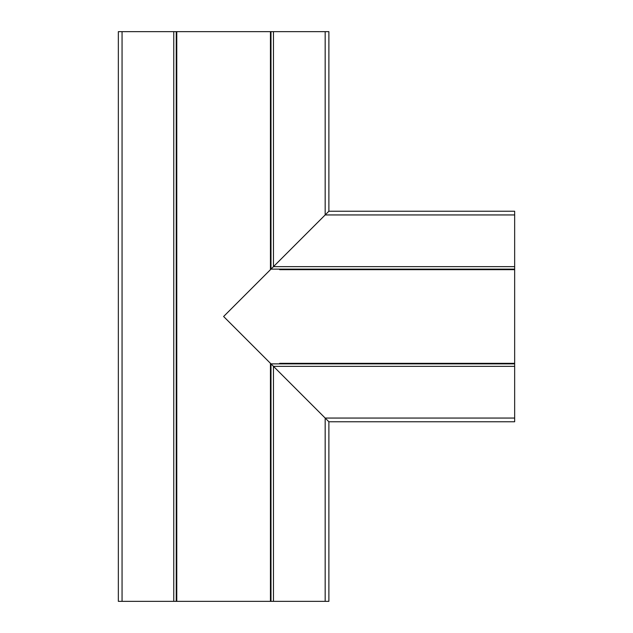 <?xml version="1.0" encoding="UTF-8"?>
<svg xmlns="http://www.w3.org/2000/svg" width="633" height="633" viewBox="0 0 633 633"><rect width="100%" height="100%" fill="white"/><g stroke="black" fill="none" stroke-linecap="round" stroke-linejoin="round"><path stroke-width="0.95" d="M328.883 601.35L328.883 421.768L328.883 601.35L270.449 601.35L270.449 363.334L223.615 316.5L270.449 269.666L270.449 31.65L328.883 31.65L328.883 211.232L328.883 31.65M271.684 364.568L325.172 418.057L223.615 316.5L271.684 268.432M279.651 269.128L279.651 269.666L514.653 269.666L514.653 269.128L270.987 269.128L273.464 266.651L270.987 269.128L270.987 31.65M514.653 269.128L514.653 214.943L325.172 214.943L273.464 266.651L328.883 211.232L325.172 214.943L325.172 31.65M324.919 215.196L325.544 214.571L324.919 215.196M270.449 601.35L176.243 601.35L176.243 31.65L118.347 31.65L118.347 601.35L122.058 601.35L122.058 31.65M176.243 601.35L122.058 601.35M270.449 31.65L176.243 31.65M176.781 601.35L176.781 31.65M270.987 601.35L270.987 363.872L514.653 363.872L514.653 421.768L328.883 421.768L325.172 418.057L328.883 421.768L514.653 421.768M325.544 418.429L324.919 417.804L325.544 418.429M273.464 601.35L273.464 366.349L272.008 364.893M514.653 269.666L514.653 363.334L279.651 363.334L279.651 363.872M514.653 363.334L514.653 363.872M514.653 214.943L514.653 211.232L328.883 211.232L514.653 211.232M272.008 268.107L273.464 266.651L273.464 31.65M173.766 601.35L173.766 31.65M325.172 601.35L325.172 418.057L514.653 418.057M514.653 366.349L273.464 366.349M514.653 266.651L273.464 266.651"/></g></svg>

